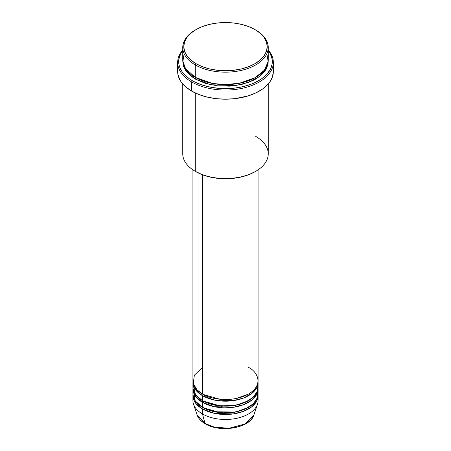 <?xml version="1.0" encoding="UTF-8"?>
<svg xmlns="http://www.w3.org/2000/svg" width="451" height="451" viewBox="0 0 451 451"><rect width="100%" height="100%" fill="white"/><g stroke="black" fill="none" stroke-linecap="round" stroke-linejoin="round"><path stroke-width="0.68" d="M257.78 398.171A32.568 18.807 180 0 1 257.482 404.231L253.93 414.852L245.13 423.974L228.905 428.287L214.231 427.08L205.025 423.506A1.02 0.586 120 0 0 205.216 423.771A1.02 0.586 -60 0 1 205.025 423.506A28.954 16.715 0 0 0 233.984 427.666A28.954 16.715 0 0 0 253.93 414.852C250.44 428.038 220.223 433.197 205.211 423.771C201.022 421.335 198.305 418.365 197.07 414.852A28.954 16.715 0 0 0 205.025 423.506L202.471 413.962L205.025 423.506L197.07 414.852L193.518 404.231A32.568 18.807 180 0 1 193.22 398.171M202.471 367.424L194.342 375.249L193.259 383.378L196.94 389.765L202.471 394.016A32.568 18.807 0 0 0 237.965 398.092A32.568 18.807 0 0 0 258.068 380.723L258.068 169.83M258.068 382.386A32.568 18.807 180 0 0 258.04 381.552L256.839 387.51L251.912 393.39L243.523 398.047L233.235 400.651L214.236 400.026L202.471 395.679A1.02 0.586 120 0 0 203.187 394.433L202.837 394.225L203.187 394.433A1.02 0.586 -60 0 1 202.471 395.679L195.875 390.194L192.96 381.552A32.568 18.807 180 0 0 192.932 382.386L192.932 387.37A32.568 18.807 0 0 0 202.471 400.668A32.568 18.807 0 0 0 237.965 404.744A32.568 18.807 0 0 0 258.068 387.37L258.068 382.386A32.568 18.807 180 0 1 237.965 399.755A32.568 18.807 180 0 1 202.471 395.679L202.471 400.668L202.471 395.679A32.568 18.807 180 0 1 192.932 382.386M193.22 384.878L195.424 394.591L202.471 400.668L214.828 405.133L234.819 405.387L245.305 402.298L253.355 397.117L257.493 390.893L257.78 384.878M258.068 389.033A32.568 18.807 180 0 0 258.04 388.198L256.839 394.157L251.912 400.037L243.523 404.694L233.235 407.298L214.236 406.678L202.471 402.326A1.02 0.586 120 0 0 203.187 401.08L202.837 400.871L203.187 401.08A1.02 0.586 -60 0 1 202.471 402.326L195.875 396.841L192.96 388.198A32.568 18.807 180 0 0 192.932 389.033L192.932 394.016A32.568 18.807 0 0 0 202.471 407.315A32.568 18.807 0 0 0 237.965 411.391A32.568 18.807 0 0 0 258.068 394.016L258.068 389.033A32.568 18.807 180 0 1 237.965 406.407A32.568 18.807 180 0 1 202.471 402.326L202.471 407.315L202.471 402.326A32.568 18.807 180 0 1 192.932 389.033M193.445 390.696L195.215 400.939L202.471 407.315L214.828 411.786L234.819 412.034L245.305 408.944L253.355 403.763L257.493 397.54L257.78 391.524M258.068 395.679A32.568 18.807 180 0 0 258.04 394.85L256.839 400.804L251.912 406.684L243.523 411.34L233.235 413.945L214.236 413.325L202.471 408.978A1.02 0.586 120 0 0 203.187 407.732L202.837 407.524L203.187 407.732A1.02 0.586 -60 0 1 202.471 408.978L195.875 403.493L192.96 394.85A32.568 18.807 180 0 0 192.932 395.679L192.932 400.668A32.568 18.807 0 0 0 202.471 413.962A32.568 18.807 0 0 0 237.965 418.038A32.568 18.807 0 0 0 258.068 400.668L258.068 395.679A32.568 18.807 180 0 1 237.965 413.054A32.568 18.807 180 0 1 202.471 408.978L202.471 413.962L202.471 408.978A32.568 18.807 180 0 1 192.932 395.679M184.138 53.708L182.847 61.573L185.305 68.338L195.272 77.392L195.272 64.927L195.993 63.681A41.729 24.095 180 0 1 195.993 29.608A41.729 24.095 180 0 1 255.007 29.608L248.681 26.609L241.471 24.382L233.641 23.012L225.5 22.55L217.359 23.012L209.529 24.382L202.319 26.609L195.993 29.608L190.801 33.256L186.945 37.422L184.572 41.943L183.771 46.645L184.572 51.341L186.945 55.862L190.801 60.028L195.993 63.681L202.319 66.675L209.529 68.902L217.359 70.271L225.5 70.734L233.641 70.271L241.471 68.902L248.681 66.675L255.007 63.681L260.199 60.028L264.055 55.862L266.428 51.341L267.229 46.645L266.428 41.943L264.055 37.422L260.199 33.256L255.728 30.02A42.749 24.681 0 0 0 255.362 29.817A42.749 24.681 180 0 1 255.728 30.02L255.007 29.608A41.729 24.095 180 0 1 255.007 63.681A41.729 24.095 180 0 1 195.993 63.681L195.272 64.927A42.749 24.681 0 0 0 255.728 64.927A42.749 24.681 0 0 0 255.728 30.02L255.728 30.02A42.749 24.681 180 0 1 268.249 47.473A42.749 24.681 180 0 1 241.86 70.277A42.749 24.681 180 0 1 195.272 64.927L195.272 77.392A42.749 24.681 0 0 0 241.86 82.742A42.749 24.681 0 0 0 268.249 59.938L268.249 47.473M255.728 136.394A42.749 24.681 180 0 1 255.728 171.301A42.749 24.681 180 0 1 195.272 171.301L195.993 171.713A41.729 24.095 0 0 0 255.007 171.713L248.681 174.712L241.471 176.939L233.641 178.308L225.5 178.771L217.359 178.308L209.529 176.939L202.319 174.712L195.272 171.301A42.749 24.681 0 0 0 241.86 176.651A42.749 24.681 0 0 0 268.249 153.847L268.249 83.971M191.675 81.964A47.84 27.618 0 0 0 253.507 84.822A47.84 27.618 0 0 0 268.249 50.038A47.84 27.618 180 0 1 273.34 62.435A47.84 27.618 180 0 1 243.805 87.951A47.84 27.618 180 0 1 191.675 81.964L191.675 91.102A47.84 27.618 0 0 0 243.805 97.089A47.84 27.618 0 0 0 273.34 71.574L272.415 76.963L269.698 82.144L265.273 86.919L262.476 89.095L255.847 92.923L248.05 95.933L234.83 98.662L225.5 99.192L216.17 98.662L207.195 97.089L198.925 94.535L191.675 91.102L191.675 81.964A47.84 27.618 180 0 1 177.66 62.435A47.84 27.618 180 0 1 182.751 50.038A47.84 27.618 0 0 0 191.675 81.964L192.397 80.718L191.675 81.964M268.249 50.574A46.819 27.032 180 0 1 252.041 83.869A46.819 27.032 180 0 1 192.397 80.718L195.796 82.499L203.429 85.442L211.908 87.466L220.911 88.503L234.633 88.114L243.416 86.575L251.511 84.078L255.204 82.499L261.693 78.75L266.789 74.342L270.301 69.448L272.094 64.251L272.094 58.951L270.301 53.754L268.249 50.574M195.993 77.809A1.02 0.586 -60 0 1 195.272 79.055L186.686 71.946L182.779 60.772L183.574 66.415L186.004 71.044L189.956 75.311L195.272 79.055A1.02 0.586 120 0 0 195.993 77.809L205.504 81.919L219.8 84.636L237.993 83.756L255.362 77.6L237.993 83.756L219.8 84.636L205.504 81.919L195.638 77.6M202.471 174.768L202.471 394.016L202.471 174.768M195.272 92.979L195.272 171.301L195.272 92.979M257.482 404.231A32.568 18.807 180 0 1 235.044 418.646A32.568 18.807 180 0 1 202.471 413.962A32.568 18.807 180 0 1 193.518 404.231M214.794 427.221L220.043 428.14L228.24 428.371M230.957 428.14L236.206 427.221M195.993 29.608L195.272 30.02A42.749 24.681 0 0 0 195.272 64.927A42.749 24.681 180 0 1 182.751 47.473A42.749 24.681 180 0 1 195.638 29.817M182.751 47.473L182.751 59.938A42.749 24.681 0 0 0 195.272 77.392L212.652 83.48L225.799 84.619L240.749 82.995L254.691 77.967L264.365 70.221L268.159 61.55L266.862 53.708M182.751 50.574L180.699 53.754L178.906 58.951L178.906 64.251L179.583 66.878L182.243 71.946L184.211 74.342L189.307 78.75L192.397 80.718A46.819 27.032 180 0 1 182.751 50.574M268.221 60.772L268.041 64.019L266.406 68.766L264.996 71.044L261.044 75.311L255.728 79.055L252.616 80.678L241.86 84.405L229.689 86.164L217.162 85.808L205.346 83.367L195.272 79.055L210.628 84.743L235.405 85.611L248.884 82.262L259.928 76.23L266.507 68.575L268.221 60.772M177.66 62.435L177.66 71.574A47.84 27.618 0 0 0 191.675 91.102L185.727 86.919L181.302 82.144L179.724 79.59L177.891 74.28L177.891 68.868M273.109 68.868L273.34 71.574L273.34 62.435M182.751 83.971L182.751 153.847A42.749 24.681 0 0 0 195.272 171.301L195.272 171.301M192.932 169.83L192.932 380.723A32.568 18.807 0 0 0 202.471 394.016C208.283 398.442 231.171 403.679 248.529 394.016C265.261 383.993 256.191 370.778 248.529 367.424M203.187 407.732L221.238 412.896L235.027 412.214L248.163 407.524L235.027 412.214L221.238 412.896L203.187 407.732M203.187 401.08L221.238 406.25L235.027 405.567L248.163 400.871L235.027 405.567L221.238 406.25L203.187 401.08M203.187 394.433L221.238 399.603L235.027 398.921L248.163 394.225L235.027 398.921L221.238 399.603L203.187 394.433M204.404 401.694L203.063 402.658M201.907 401.993L203.159 401.052M195.959 388.644L195.396 389.563M255.728 30.02L255.007 29.608M255.728 171.301L255.007 171.713"/></g></svg>

